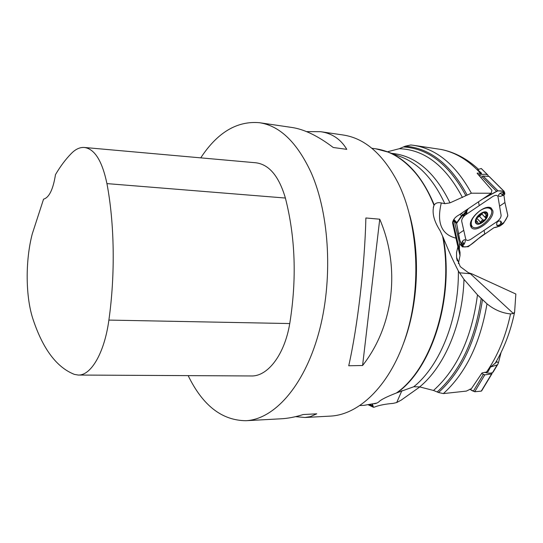 <?xml version="1.0" encoding="UTF-8"?>
<svg xmlns="http://www.w3.org/2000/svg" width="543" height="543" viewBox="0 0 543 543"><rect width="100%" height="100%" fill="white"/><g stroke="black" fill="none" stroke-linecap="round" stroke-linejoin="round"><path stroke-width="0.81" d="M490.512 367.027L497.164 364.944L497.829 364.305L498.386 362.9L496.981 361.76L490.512 367.027L487.994 371.765L486.542 372.064C497.748 355.787 505.75 336.409 510.542 313.922L513.386 313.515L514.615 312.089L515.843 294.014L471.921 273.882L468.358 272.674L460.267 266.654L456.575 257.314L456.561 252.42L457.892 246.807L460.016 255.651L458.367 263.586M486.542 372.064L482.055 372.905L471.439 388.618L466.383 391.089L443.366 393.594L438.513 392.514L433.511 390.458L419.658 386.901L413.78 386.745C440.02 365.724 458.964 318.809 458.373 271.025L463.987 279.387C462.622 324.273 444.317 366.796 419.658 386.901M494.721 363.932L495.718 362.398M452.855 221.354L460.036 252.312L460.016 255.651M419.8 386.942L401.141 400.164L396.716 402.533L393.112 403.381C385.102 404.053 378.797 405.316 374.188 407.175L373.435 407.264L372.525 404.243M510.542 313.922C502.024 313.087 494.178 309.72 487.003 303.822L477.487 294.863L463.987 279.387M376.856 403.082L364.02 405.343L376.856 403.082L378.681 402.051C380.317 399.981 386.229 396.953 396.438 392.976L413.78 386.745M386.059 151.3L388.388 152.176C407.542 159.947 422.827 177.541 434.251 204.949L433.905 205.6C431.8 212.612 433.857 220.96 440.081 230.639L443.292 237.671C448.172 249.855 453.195 260.973 458.373 271.025M376.38 403.286L374.514 403.788M488.408 176.299L487.885 175.07L481.241 168.534L477.602 169.586L481.777 173.448L480.555 173.265C468.595 160.328 455.509 152.407 441.303 149.495L441.676 149.556C454.919 152.318 467.15 158.855 478.369 169.165M476.937 217.668L475.539 222.114L477.053 217.465L477.82 216.487L480.752 213.867L483.861 212.408C485.951 211.946 487.18 212.476 487.546 213.996L485.232 219.603L479.259 223.641C477.182 224.116 475.94 223.607 475.539 222.114L475.695 222.494L477.582 221.931L478.281 223.607L479.259 223.641L480.589 222.257L476.754 218.252M479.944 210.718C472.247 216.935 469.647 222.236 472.159 226.628C477.826 232.594 497.001 214.037 490.431 208.885C488.076 207.175 484.58 207.786 479.944 210.718M476.897 217.757L479.17 215.116L483.861 212.408L484.709 212.32L484.417 212.999L487.349 213.562L487.546 213.996L485.204 216.494L485.829 218.001L485.232 219.603L481.811 220.478L480.589 222.257M481.139 213.725L477.039 217.499M476.286 222.216L475.525 221.415M476.89 217.947L479.442 216.345L483.351 220.383M485.313 217.594L481.498 213.514M479.544 216.419L481.858 214.03M486.63 215.232L484.553 213.087M481.777 173.448L478.532 174.737M487.655 174.907C485.761 173.93 483.304 174.052 480.277 175.274L479.435 175.688M84.335 147.465C79.97 147.167 75.708 149.101 71.547 153.262C65.798 159.065 60.443 166.185 55.481 174.629C53.126 189.432 49.148 197.604 43.555 199.159L32.261 233.931C25.168 260.939 25.514 297.591 33.266 319.976C43.155 349.373 56.879 367.509 74.432 374.399L78.206 375.043L251.212 375.96C267.611 376.659 284.586 354.83 289.745 323.553C296.878 279.217 295.426 237.379 285.387 198.039C278.946 176.183 269.09 164.434 255.821 162.778L84.335 147.465C94.638 148.863 102.172 160.911 106.937 183.609C114.498 223.438 115.333 274.473 108.885 320.085C104.473 352.875 90.946 375.756 78.206 375.043M379.74 219.202L362.588 365.5L348.735 365.765C357.627 326.458 364.774 265.371 365.88 217.974L379.74 219.202C400.775 268.059 393.614 326.092 362.588 365.5M200.734 157.864C217.438 132.451 237.019 120.736 259.473 122.711C279.774 125.759 296.94 142.28 310.976 172.274C329.845 214.6 333.266 281.145 318.469 333.965C303.686 386.887 273.74 419.474 245.85 420.71C221.863 420.445 202.634 405.417 188.163 375.627M306.537 131.623L320.621 131.691C332.038 133.32 340.76 139.205 346.794 149.352L333.239 147.492C318.015 135.947 304.202 129.268 291.815 127.456L259.473 122.711M245.85 420.71L281.186 418.789C288.061 418.415 295.419 416.997 303.238 414.526L316.752 413.82L310.331 416.651L304.962 417.492L295.568 416.651M320.621 131.691L343.217 135.01C364.747 138.261 382.958 154.083 397.856 182.475C417.9 222.501 421.802 284.79 406.558 334.312C391.327 383.915 359.982 414.73 330.368 416.108L304.962 417.492M409.687 215.008C420.513 254.368 418.232 304.29 403.863 342.504M452.889 222.372L452.672 223.444L452.604 222.678C453.127 219.542 455.251 216.969 458.978 214.96L491.239 193.233L491.897 190.26L477.141 173.326M459.378 249.563L459.588 243.312L454.45 221.564L453.181 221.815L452.889 221.239M454.45 221.564L453.29 220.315M452.672 223.444L457.892 246.807M491.239 193.233L471.372 193.206L450.011 202.851L444.805 203.679C433.701 179.747 419.359 164.237 401.786 157.137L399.254 156.201M456.208 238.214C441.479 234.644 436.511 222.895 441.296 202.953L444.805 203.679M471.372 193.206C455.821 164.787 436.531 148.823 413.495 145.307L410.834 144.974L405.207 146.203L399.322 148.701L387.397 151.789M434.251 204.949C435.744 202.899 438.092 202.234 441.296 202.953M471.921 273.882L459.371 272.769M441.303 149.495L417.255 145.857M480.555 173.265L477.209 173.095M496.981 361.76L496.159 361.645M498.386 362.9L501.074 352.475M493.193 371.989L492.555 372.586C490.519 373.455 487.879 373.36 484.621 372.294M489.134 176.461L483.141 176.02L480.901 177.256M465.018 215.259C462.663 217.349 461.557 219.331 461.693 221.211L465.751 239.212C466.498 240.82 468.263 240.807 471.032 239.171L497.076 221.544C499.75 219.481 501.094 217.397 501.108 215.293L499.574 206.136L504.929 202.525L503.89 194.93L504.929 202.525L507.753 215.069L507.657 216.195L503.544 223.248L502.397 224.279L499.77 226.092L501.684 224.795L502.275 223.736L500.795 221.123C497.755 220.716 496.39 222.087 496.716 225.236L498.8 226.39L493.987 227.673L478.145 238.798L468.236 246.698L462.473 246.916L461.883 244.744L462.385 246.264L464.285 243.963L465.1 241.927M499.77 226.092L498.8 226.39L499.241 225.63L499.628 225.963L501.535 224.639L501.175 224.021L501.596 224.612M501.067 224.3L500.483 224.15L499.166 225.196L499.628 225.963M492.834 210.684C494.917 219.026 475.722 233.952 471.304 227.422L470.53 225.752C468.229 218.272 485.496 203.503 491.205 208.098L492.834 210.684M499.574 206.136L497.999 196.729C497.327 194.957 495.562 194.896 492.711 196.546L466.091 214.492M504.467 194.367C506.096 191.319 500.89 190.376 496.994 191.082L482.394 199.186L497.924 190.797L504.182 191.428L504.583 194.129L504.549 192.561L503.829 191.978L500.055 193.254C497.727 195.446 497.951 196.464 500.721 196.301L501.013 196.206M504.637 194.326L504.773 193.987M461.883 244.744L459.84 240.305L456.643 223.573L456.86 222.589L461.523 215.809L465.561 213.141L463.532 214.247M463.247 215.802L462.365 215.809L462.31 215.048M484.919 233.816C477.867 237.895 471.005 246.746 465.236 246.902C461.747 247.547 459.758 240.481 459.154 237.393L456.629 223.37C460.057 218.388 463.932 213.508 468.256 208.709L466.138 212.116L466.885 211.79L466.776 212.72M465.555 212.883L466.138 212.116L466.165 213.406L465.84 213.148L463.851 214.56L464.15 215.089L463.783 214.58M464.38 214.933L465.018 215.096L466.098 214.091L465.84 213.148M463.539 244.818L464.19 243.99L463.681 243.502L461.55 244.004L462.419 241.268C464.428 239.205 465.399 239.205 465.331 241.275M463.681 243.502L462.344 244.411L462.697 245.714M463.036 243.936L462.344 244.411M503.721 195.046L504.406 194.455L504.135 193.098L503.056 193.871L504.148 193.03M503.069 195.487L504.406 194.455M492.358 372.668L491.612 373.964L484.831 374.84L481.655 373.57M475.967 391.639C474.107 391.693 472.091 390.885 469.905 389.209L474.711 391.754L481.254 391.136L481.756 390.668M504.929 202.525L507.786 215.333C505.9 221.096 501.325 226.926 494.028 227.646M401.908 390.621L396.716 402.533M487.003 303.822C480.229 343.38 465.684 373.306 443.366 393.594M482.476 299.722C476.17 340.787 461.516 371.717 438.513 392.514M481.179 298.494C475.037 339.87 460.396 370.998 437.244 391.876M477.487 294.863C471.833 337.352 457.172 369.22 433.511 390.458M443.292 237.671C454.498 297.605 432.147 368.208 397.218 392.664M396.438 392.976C431.882 368.507 454.45 296.512 442.586 236.069M373.014 406.415L369.362 404.813M373.014 405.811L370.272 404.671M372.729 404.542L372.131 404.325M480.67 213.575C472.41 219.128 474.304 228.04 482.415 222.474C490.539 217.064 488.91 207.996 480.67 213.575M476.326 222.135L475.539 221.306M483.277 220.336L479.442 216.345M480.589 222.155L476.781 218.184M486.528 215.252L483.793 212.428M480.277 175.274L479.788 176.061M479.693 175.959L480.053 175.375M108.885 320.085L289.745 323.553M106.937 183.609L285.387 198.039M405.207 146.203C429.88 148.063 450.486 164.285 467.034 194.869M403.782 146.97C428.597 148.606 449.292 164.841 465.874 195.67M399.322 148.701C424.64 149.596 445.694 165.886 462.487 197.571M391.591 153.357C415.375 155.522 434.848 172.016 450.011 202.851M434.013 205.369C429.051 192.785 422.949 182.102 415.721 173.305C403.619 158.997 390.295 150.832 375.742 148.796L388.388 152.176L399.288 156.214M513.386 313.515L470.598 273.944L468.358 272.674M497.605 364.577L498.114 363.729M492.555 372.586L497.164 364.944M484.777 233.911L484.071 230.347M500.483 224.15L502.275 223.736M496.716 225.236L499.166 225.196L500.592 223.872L500.795 221.123M499.451 225.107L499.526 225.535M478.492 201.82L479.231 205.634M463.749 230.334L458.353 233.985M465.018 215.096L462.582 214.913M466.885 211.79L466.254 214.125L465.107 215.245L462.365 215.809M466.098 214.091L465.996 213.63M461.523 215.809L460.043 214.241M456.86 222.589L453.846 219.372M456.643 223.573L453.405 220.098M462.276 246.508L459.507 243.502M496.546 191.312L481.865 176.611M462.745 214.75L461.401 213.331M464.19 243.99L464.53 243.508L463.586 243.284L462.419 241.268M463.043 245.477L462.493 246.115M503.28 193.98L502.377 194.74L503.829 191.978M502.594 194.849L503.076 195.405L502.621 195.704L502.377 194.74L500.055 193.254M503.076 195.405L503.728 194.964M503.965 191.312L488.904 176.326M497.924 190.797L483.141 176.02M490.275 207.65L490.933 209.442M472.383 226.818L470.618 226.078M473.326 391.225L483.365 374.392M481.254 391.136L491.612 373.964M474.711 391.754L484.831 374.84M495.155 363.328C504.223 348.239 510.719 331.142 514.628 312.021M373.346 407.223L368.527 404.935M470.421 224.788L471.84 226.288M488.971 207.392L490.431 208.885M480.345 214.227L480.752 213.867M477.582 221.931L475.946 220.214M485.374 217.675L481.593 213.759M484.37 212.944L483.847 212.415M487.885 175.07L481.397 168.622M452.726 221.788L452.604 222.678M456.629 258.122L457.294 260.823M457.668 245.741L459.935 255.203M413.495 145.307L410.834 144.974M360.077 405.533L364.02 405.343M371.833 148.246L375.742 148.796M433.905 205.6L433.266 207.487M413.522 145.307L419.814 146.237M486.406 303.32L478.756 296.139M493.085 372.172L497.822 364.312M458.55 220.125L462.236 215.096M466.939 212.279L466.254 214.125L465.107 215.245L463.023 215.87M463.627 244.812L464.279 243.983M462.446 246.882L459.459 243.637M500.721 196.301L504.094 194.774M504.047 194.815L504.732 194.279M504.155 191.401L489.08 176.414M470.964 226.913L471.304 227.422M481.648 390.858L492.006 373.679"/></g></svg>
